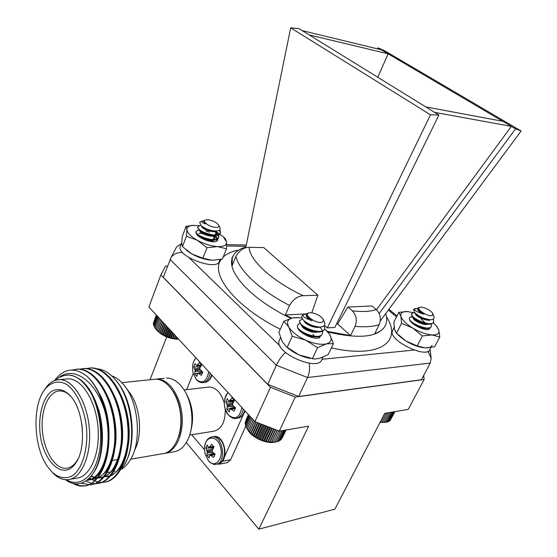 <?xml version="1.0" encoding="UTF-8"?>
<svg xmlns="http://www.w3.org/2000/svg" width="557" height="557" viewBox="0 0 557 557"><rect width="100%" height="100%" fill="white"/><g stroke="black" fill="none" stroke-linecap="round" stroke-linejoin="round"><path stroke-width="0.84" d="M376.483 309.755L511.354 126.362L377.945 47.825L377.5 48.856M377.778 77.277L388.104 53.806L309.149 34.903L434.592 112.354L511.354 126.362L515.538 128.827L379.185 313.535M434.592 112.354L438.902 115.014L334.861 327.405L327.293 327.913L324.473 325.365M309.149 34.903L298.928 28.595L290.698 27.85L245.721 247.795M306.642 313.876L285.309 314.97L289.543 305.459C259.889 290.267 238.563 269.999 235.959 256.29L232.206 265.48L232.241 258.406C233.787 252.878 238.333 249.097 245.867 247.064M336.484 324.083L337.598 324.014L350.597 335.606L327.307 331.359M291.631 318.117L285.309 314.97M385.702 313.626C386.948 317.567 387.011 321.111 385.89 324.258C384.33 328.512 380.598 331.673 374.68 333.74L379.143 324.71C373.016 326.701 364.995 327.244 355.074 326.339L350.597 335.606M337.598 324.014L347.874 307.067L352.184 310.792C362.342 312.017 370.37 311.607 376.267 309.574C380.41 313.751 381.364 318.799 379.143 324.71M347.874 307.067L371.979 305.946L376.267 309.574M298.622 396.48L421.405 379.749L430.248 363.067L307.555 377.521L298.622 396.48L267.708 384.337L163.271 277.268L171.208 257.209C174.104 253.755 177.906 252.203 182.626 252.544M285.497 352.49C281.974 355.645 278.925 359.885 276.349 365.218L267.708 384.337M311.781 312.818L317.887 295.231L263.74 247.566L249.167 247.322C249.362 260.07 272.241 281.313 303.266 295.704C297.821 296.025 293.247 299.276 289.543 305.459M317.887 295.231L303.266 295.704M355.074 326.339C357.302 320.296 356.334 315.116 352.184 310.792M235.959 256.29C239.329 250.372 243.729 247.385 249.167 247.322M515.538 128.827L521.129 130.986L384.121 50.464L377.945 47.825M521.129 130.986L380.264 320.957M438.902 115.014L430.477 114.791L327.293 327.913M430.477 114.791L290.698 27.85M302.221 30.628L381.225 49.754M425.75 106.895L502.755 121.301M175.615 248.756L176.68 246.709L181.22 243.931M309.128 363.241C310.04 368.309 309.518 373.065 307.555 377.521L276.349 365.218L170.01 259.395M427.936 351.321L431.167 358.13L430.248 363.067M82.45 429.976L81.747 423.564M71.414 397.057C67.731 392.991 63.916 390.944 59.961 390.917C48.744 390.868 40.668 409.576 42.374 430.227C43.892 450.885 54.934 469.175 66.179 468.305C70.189 467.971 73.712 465.568 76.755 461.092L78.154 458.738M71.797 397.552C84.058 412.646 86.314 448.441 75.829 462.944C63.352 482.042 41.754 460.952 39.819 430.484C38.76 413.802 43.091 398.359 50.861 391.856C57.211 387.86 63.714 389.176 70.377 395.804L71.797 397.552M47.47 466.522C33.1 446.422 31.993 404.354 45.396 388.633C51.397 381.844 58.958 380.208 66.534 384.379C76.546 391.23 84.664 408.845 86.607 428.779C87.964 448.747 82.763 467.079 73.844 474.752C66.931 479.521 59.077 478.421 51.982 472.009L47.47 466.522M43.543 391.23L46.447 386.892C50.304 382.102 54.725 379.686 59.71 379.644C73.141 379.449 87.198 401.694 89.343 428.507C91.654 455.32 81.28 478.909 67.745 479.702C62.739 480.03 57.921 477.92 53.284 473.359L52.212 472.245M65.385 379.108L68.253 378.83C81.754 378.621 95.874 400.692 98.018 427.303C100.337 453.906 89.914 477.349 76.316 478.171L70.314 479.243M65.531 479.709C77.75 489.109 92.197 482.125 98.498 461.537C104.848 441.151 101.395 410.474 90.478 392.212L85.889 385.716C80.264 378.704 74.366 375.146 68.205 375.021L63.881 375.606L58.945 377.528C74.234 365.434 96.103 381.406 104.939 411.581C101.096 395.623 95.024 383.794 86.718 376.1C75.063 367.154 64.668 368.205 55.526 379.254L54.516 380.605M58.945 377.528L55.707 380.201M66.401 479.751C78.544 487.103 92.065 478.651 97.816 458.508C103.616 438.45 100.378 409.82 90.478 392.212M101.875 482.251L104.117 482.202C119.713 481.067 131.689 454.394 128.389 423.557C125.297 393.221 108.142 367.676 91.452 367.933L89.252 368.045M79.059 369.242L84.121 368.581C100.754 368.33 117.868 394.057 120.96 424.594C124.267 455.64 112.333 482.466 96.807 483.567L97.621 483.413C113.155 482.313 125.095 455.508 121.788 424.483C118.697 393.966 101.583 368.254 84.943 368.504L82.742 368.616M91.049 484.646C106.533 483.567 118.425 456.622 115.111 425.416C112.02 394.711 94.941 368.838 78.349 369.089L76.156 369.194M74.742 483.817L79.609 485.586L84.42 485.885C97.308 484.771 108.204 465.979 108.887 440.281C109.771 415.042 99.919 387.275 86.718 376.1M104.939 411.581C114.192 446.394 101.973 485.92 83.578 486.038C80.083 486.352 76.546 485.495 72.981 483.462M71.797 370.029L77.527 369.159C94.112 368.915 111.177 394.809 114.276 425.534C117.583 456.768 105.698 483.727 90.227 484.799L81.594 483.267M96.807 483.567C93.27 483.887 89.698 483.044 86.091 481.039M85.611 368.657L90.645 368.003C107.327 367.745 124.476 393.305 127.567 423.661C130.874 454.519 118.906 481.213 103.317 482.348C99.376 482.71 95.414 481.659 91.432 479.187M88.967 478.665L91.111 478.992L89.649 477.969M66.791 375.077L68.365 375.007C81.851 376.344 92.142 388.591 99.25 411.755C105.008 433.033 102.739 458.843 94.3 471.549M97.099 389.928C117.771 419.894 109.736 480.218 87.275 480.162M100.845 385.096C111.351 398.366 117.555 422.129 115.703 442.857C112.89 464.782 105.503 476.82 93.555 478.985L91.543 479.02M107.856 384.929C118.244 398.346 124.225 421.802 122.289 442.244C119.386 463.807 111.985 475.657 100.079 477.795L98.116 477.829M97.691 477.809L94.634 477.272M94.182 477.14L91.341 475.998M114.791 384.783C125.06 398.332 130.818 421.482 128.792 441.645C125.812 462.839 118.39 474.501 106.533 476.611M95.901 368.79C103.142 368.873 110.008 372.96 116.504 381.058C132.803 400.748 136.834 444.577 124.308 465.137L117.464 473.603M102.251 402.015C115.508 433.945 105.9 478.832 87.212 480.204M107.271 397.259C123.153 429.538 113.008 479.389 92.734 479.131L91.146 479.187M90.714 479.166L88.688 478.923M114.47 397.754C129.649 429.955 119.282 478.122 99.264 477.941L94.251 477.53M93.806 477.412L91.035 476.388M121.6 398.339C136.04 430.422 125.471 476.869 105.733 476.757M116.504 381.058L117.966 383.028C133.367 401.583 137.078 443.699 124.879 463.793L124.308 465.137M111.866 375.961C116.058 377.34 120.013 380.264 123.731 384.734L124.545 385.757C138.491 402.802 141.84 440.573 130.86 458.996C128.305 463.542 125.297 466.863 121.83 468.959M125.708 387.345L129.182 392.065C140.308 405.726 143.065 435.414 134.488 450.411M153.119 379.421L155.521 379.171C167.023 378.816 178.894 395.359 180.642 415.299C182.543 435.233 173.735 453.029 162.171 453.802L130.756 459.184M194.748 373.942L196.955 376.372L197.38 373.963L198.007 373.26L201.369 375.321L202.741 372.013L199.817 369.124L200.012 367.599L201.683 364.946L199.448 362.53L196.816 365.817L195.061 363.644L193.711 366.938L195.117 370.273L194.748 373.942L201.112 372.32L201.599 371.143L195.089 371.442M200.604 365.914L200.311 366.972L193.711 366.938M206.87 455.334L209.133 458.007L209.585 455.73L210.205 455.111L213.665 457.388L215.079 454.178L212.683 452.18L212.043 450.766L213.992 446.923L211.702 444.263L209.042 447.466L208.29 447.041L207.19 444.952L205.798 448.148L207.218 451.462L206.87 455.334L213.261 453.363L213.477 452.883M213.261 453.363L213.679 454.032M212.586 447.292L212.44 447.884L205.798 448.148M212.955 448.476L212.44 447.884M226.929 409.374L229.303 411.992L229.811 409.562L230.48 408.88L234.058 411.101L235.548 407.731L233.063 405.747L232.394 404.319L234.406 400.351L232.004 397.747L229.226 401.103L228.454 400.72L227.263 398.715L225.808 402.07L227.381 405.649L226.929 409.374L233.397 407.55L233.884 406.436M233.397 407.55L233.689 408.009M232.784 401.082L232.541 401.966L225.808 402.07M233.007 402.481L232.541 401.966M178.567 436.911C183.608 423.306 181.046 402.739 172.949 391.118M164.12 378.287L156.907 379.025C168.346 378.676 180.155 394.976 182.007 414.749C184.005 434.523 175.434 452.395 163.967 453.523M208.757 371.721C206.738 381.656 202.588 384.253 196.301 379.512L192.896 372.368L192.555 366.283C192.952 362.67 194.135 359.919 196.092 358.04M208.395 460.709L205.108 454.025L204.454 448.984C204.168 436.347 216.123 433.778 220.154 445.962C224.471 458.035 215.274 469.286 208.395 460.709M241.863 407.508C239.677 417.729 235.2 420.236 228.426 415.042C223.106 409.52 222.981 396.786 228.217 392.755M166.529 378.036C171.535 378.029 176.263 380.494 180.726 385.43L183.65 389.266C192.506 402.182 194.644 425.116 188.203 438.937C184.485 446.888 179.479 451.219 173.185 451.915L165.756 453.189M184.694 390.93L185.3 391.898C192.882 404.925 194.511 418.732 190.188 433.325M189.679 435.038L213.373 431.285C221.373 429.551 225.341 422.255 225.279 409.388M224.297 403.143C221.192 392.824 216.165 387.456 209.216 387.031L207.719 387.206M193.195 373.587L186.595 389.656M191.692 434.718L204.475 449.778M219.59 464.106L227.214 462.651L230.654 459.727L222.515 461.259L219.082 464.204L217.376 463.967M222.515 461.259L222.863 460.479M224.631 456.517L243.444 414.366M230.654 459.727L245.832 426.021M150.014 379.742L166.682 336.985M186.317 442.557L258.817 529.15L334.875 509.195L384.776 413.329L408.246 409.374L424.135 379.491L295.287 397.064L279.308 431.118L308.627 426.175L258.817 529.15M148.858 306.984L254.904 421.6L270.465 387.324L160.882 274.949L148.858 306.984M279.308 431.118L254.904 421.6M423.682 375.453L424.135 379.491M295.287 397.064L270.465 387.324M160.882 274.949L165.499 266.135L167.469 266.135M323.13 319.356C321.528 315.666 311.878 311.467 308.641 313.048L308.634 313.055C302.911 315.011 317.379 324.592 322.336 322.078L323.387 320.999L323.13 319.356L324.397 321.988C325.713 325.232 324.125 326.91 319.627 327.036C313.326 326.479 307.972 324.223 303.579 320.275L302.012 318.319L301.769 316.098L303.481 314.413L306.427 314.245M324.39 325.476L324.731 328.644C322.782 336.407 297.361 326.2 299.701 320.658L302.514 319.07M319.871 327.091L319.843 327.036C322.148 329.584 323.011 331.735 322.454 333.497C320.498 341.323 295.147 331.15 297.494 325.532L297.675 325.107M302.012 318.319L301.803 315.993M324.446 329.257L324.446 329.25C323.652 331.178 321.493 332.104 317.984 332.042C311.307 331.415 305.765 329.138 301.365 325.232L299.422 321.271L299.687 320.735M322.169 334.109C321.34 336.094 319.105 337.034 315.485 336.929C308.968 336.275 303.565 334.054 299.262 330.252L299.213 330.204M303.474 314.42C301.79 316.132 304.651 318.221 312.045 320.686L307.339 316.71C306.051 315.123 306.03 314.023 307.283 313.41L308.202 313.166M307.283 313.41L308.634 313.055M312.045 320.686C308.105 318.736 306.183 316.982 306.294 315.415L306.294 315.415M320.045 327.036C315.22 328.985 303.844 323.645 304.031 320.7M318.743 331.436C314.775 334.534 301.734 328.957 301.81 325.636M316.682 331.311L317.142 332.104M316.425 336.337L309.838 336.867M312.832 334.186L314.663 336.463M316.982 326.771C312.087 326.186 308.244 324.599 305.438 322.002L304.261 320.902M309.337 319.21L310.138 319.467M317.762 331.408L315.067 331.694C310.158 331.227 306.225 329.653 303.28 326.973L301.365 325.232M302.813 326.472L302.089 325.03M306.83 323.972L312.63 326.66M317.358 331.38L317.636 331.965M315.408 336.303L312.651 336.567C307.854 336.08 304.018 334.541 301.128 331.93L299.262 330.252M300.689 331.464L299.882 329.953M304.373 328.727L310.702 331.659M315.171 336.282L315.415 336.818M303.92 334.054L304.484 334.27M306.287 335.112L308.188 336.233M274.385 442.195C266.525 444.054 252.46 437.753 248.081 430.422L247.781 429.934M282.42 437.635L286.082 429.969M281.591 438.777L286.04 429.983M280.596 439.752L281.257 439.487L285.727 430.032M279.433 440.58L280.352 440.274L285.142 430.129M278.11 441.248L279.266 440.928L284.3 430.276M276.641 441.757L278.013 441.464L283.2 430.457M274.998 442.119L276.592 441.854L281.849 430.686M251.179 417.576L246.535 427.867L250.629 433.262L256.861 437.893L262.424 440.476L268.098 442L274.866 442.14M250.33 416.657L245.888 426.516L246.57 427.79M249.627 415.898L245.442 425.193L245.978 426.321M249.083 415.306L245.205 423.926L245.595 424.873M248.694 414.888L245.177 422.714L245.428 423.438M248.471 414.645L245.484 422.032M248.408 414.582L245.769 420.66M275.033 442.112L280.275 430.951M273.32 442.314L278.688 430.874L273.348 442.223M271.663 442.349L277.295 430.331M271.558 442.181L277.135 430.269M269.922 442.244L275.764 429.732M269.672 442L275.457 429.614M268.098 442L274.121 429.092M267.729 441.673L273.668 428.918M266.232 441.624L272.373 428.41M265.738 441.207L271.788 428.187M264.331 441.116L270.549 427.699M263.726 440.601L269.832 427.421M262.424 440.476L268.669 426.968M261.72 439.863L267.826 426.641M260.523 439.724L266.754 426.223M259.736 439.007L265.8 425.847M258.664 438.853L264.826 425.471M257.807 438.039L263.774 425.061M256.861 437.893L262.911 424.719M255.942 436.973L261.762 424.274M255.141 436.834L261.024 423.988M254.173 435.818L259.799 423.508M253.512 435.706L259.193 423.271M252.523 434.592L257.912 422.77M252.001 434.509L257.431 422.589M250.998 433.304L256.109 422.067M250.629 433.262L255.774 421.941M249.62 431.974L254.521 421.183M249.397 431.981L254.368 421.022M248.415 430.617L253.289 419.853M248.331 430.686L253.254 419.818M247.378 429.238L252.168 418.641M180.517 245.783L180.183 246.66C176.792 256.673 218.031 271.663 219.402 260.989L219.966 259.59M194.323 225.307L186.142 226.281L182.243 236.572L181.742 243.179L182.466 246.674L192.005 254.034L185.982 249.842C193.725 255.962 202.539 259.43 212.426 260.258L222.382 259.075L226.525 248.77L226.567 242.058L223.343 236.822L216.005 231.566M432.768 313.709C431.717 310.604 422.415 306.072 419.713 307.353L419.442 307.478C415.578 309.323 429.287 317.65 432.406 315.325L432.768 313.709L433.868 316.39C434.627 318.555 433.52 319.676 430.547 319.746C423.988 318.966 418.613 316.467 414.415 312.254L413.719 309.581L414.478 308.731L417.381 308.62M433.353 319.084L433.687 321.828C431.8 327.871 409.458 317.713 411.616 313.73L413.607 312.804L414.986 312.902M427.936 319.46L428.444 319.927M429.245 320.755L428.152 319.502M431.174 323.506L431.438 326.144C429.628 332.083 408.016 322.545 409.374 318.263M414.415 312.254L413.698 309.65M433.443 322.266L433.409 322.371C432.81 323.617 431.348 324.223 429.029 324.181C422.053 323.352 416.455 320.846 412.243 316.661L411.574 313.89M430.289 319.739C426.272 321.765 414.29 315.645 415.529 313.584L415.599 313.591M426.711 319.189L427.762 320.087M431.195 326.583L431.16 326.687C430.533 327.969 429.029 328.581 426.648 328.519C421.28 328.038 416.371 326.123 411.908 322.782M414.478 308.731C413.976 310.305 417.137 312.143 423.954 314.239L418.425 309.915L418.147 307.805L419.713 307.353M423.954 314.239C419.762 312.282 417.687 310.618 417.743 309.239L417.882 309.017M428.131 319.495L428.549 320.094M428.765 323.617C425.82 326.848 411.978 320.247 413.322 317.908L413.322 317.908M425.311 323.074L426.356 324.432M426.488 327.962L422.262 328.679M423.202 327.46L423.786 328.184M423.828 328.24L424.169 328.748M419.261 310.771L418.579 310.089M428.451 319.551L428.354 319.551C423.146 318.945 419.129 317.225 416.302 314.392L414.777 312.658M428.869 319.614L429.12 320.045M428.229 323.575L426.008 323.896C420.876 323.283 416.914 321.577 414.123 318.778L412.243 316.661M413.67 318.068L413.649 317.26M426.196 323.269L426.913 324.376M425.931 327.92L423.668 328.226L418.377 327.098M411.456 322.336L411.428 321.605M424.058 327.641L424.441 328.212M424.497 328.303L424.713 328.693M384.929 422.408L380.034 422.429M390.38 419.985L394.976 411.609M389.559 420.758L390.074 420.57L394.76 411.644M388.584 421.384L389.343 421.162L394.3 411.727M387.47 421.865L388.452 421.635L393.59 411.846M386.224 422.213L387.4 421.997L392.643 412.006M380.292 421.948L381.907 422.422L386.057 422.262M386.21 422.234L391.467 412.201M384.887 422.352L390.074 412.438M383.446 422.338L388.473 412.709M381.907 422.422L386.83 412.981M381.907 422.192L386.697 413.009M380.403 422.227L385.061 413.28M219.862 229.728L220.6 232.652C219.681 239.009 196.377 231.364 197.846 226.838L199.782 225.592L201 225.529M216.012 231.942L216.52 232.415C218.316 234.142 219.075 235.736 218.797 237.191C217.857 243.597 194.595 235.987 196.092 231.399L198.821 230.062M219.507 230.104L220.37 233.216C219.966 234.581 218.553 235.374 216.137 235.597C209.279 235.514 203.549 233.606 198.96 229.888L197.624 227.409L197.832 226.943M213.811 230.946C217.314 233.425 218.901 235.695 218.574 237.762C218.156 239.155 216.701 239.963 214.208 240.185C207.462 240.088 201.822 238.208 197.275 234.553L195.876 232.45M218.678 225.188L219.757 227.228C220.781 229.373 219.813 230.633 216.868 231.002C210.664 230.925 205.338 229.073 200.896 225.432L199.733 222.215L201.467 221.352M215.169 227.347C218.219 227.555 219.381 226.81 218.636 225.105C216.555 222.431 213.066 220.649 208.165 219.764L205.067 220.078C201.871 221.456 209.376 226.887 215.169 227.347M202.302 221.032L203.758 221.011L201.843 221.22C201.258 221.811 202.414 222.716 205.324 223.928L203.716 221.157L204.92 220.126M205.324 223.928L203.688 221.352M217.007 230.988C213.227 233.453 200.896 228.593 201.738 226.281L201.759 226.184M215.002 231.044L216.276 234.274C215.517 239.009 199.009 233.849 199.97 230.849L199.977 230.821M212.6 234.915L214.487 238.807C213.491 240.819 210.609 241.278 205.846 240.192M198.348 236.036L198.215 235.402M212.788 241.209L210.943 239.524L212.544 241.731M214.8 231.03C209.704 230.883 205.672 229.575 202.699 227.103L200.896 225.432M215.698 231.058L216.499 233.71L213.122 235.604C208.06 235.52 204.015 234.232 200.98 231.733L198.96 229.888M200.423 231.071L200.214 230.187M213.456 235.012L214.71 238.243L211.235 240.171C206.271 240.088 202.282 238.814 199.267 236.349L197.275 234.553M198.71 235.702L198.445 234.782M211.757 239.601L212.941 241.752M178.713 339.248C169.022 338.983 161.391 335.627 155.821 329.173L155.612 328.853M158.515 317.427L154.693 327.439L156.413 329.8L159.824 332.835L165.965 336.282L172.893 338.482L178.456 338.969M157.784 316.634L154.08 326.36L154.707 327.412M157.199 316L153.648 325.309L154.129 326.221M156.747 315.513L153.405 324.292L153.753 325.037M156.454 315.192L153.356 323.332L153.572 323.868M156.308 315.039L153.593 322.712M177.85 339.06L178.052 338.538M177.718 338.802L177.892 338.364M176.256 338.976L176.917 337.312M176.005 338.656L176.653 337.02M174.599 338.781L175.699 335.996M174.23 338.398L175.33 335.599M172.893 338.482L174.418 334.611M172.412 338.022L173.951 334.109M171.159 338.078L173.081 333.17M170.574 337.542L172.524 332.564M169.412 337.57L171.716 331.687M168.736 336.957L171.069 330.99M167.678 336.971L170.324 330.19M166.919 336.282L169.6 329.403M165.965 336.282L168.931 328.679M165.144 335.516L168.137 327.822M164.315 335.516L167.546 327.189M163.431 334.666L166.689 326.263M162.721 334.68L166.195 325.727M161.802 333.754L165.29 324.745M161.224 333.782L164.886 324.306M160.27 332.78L163.939 323.283M159.824 332.835L163.633 322.956M158.863 331.756L162.658 321.897M158.55 331.847L162.456 321.688M157.582 330.698L161.46 320.609M157.408 330.83L161.37 320.512M156.454 329.619L160.367 319.426M155.487 328.526L159.379 318.36M302.973 327.565L304.463 327.976M305.814 328.435L309.873 330.308M311.224 331.109L312.686 332.09M302.075 332.438L304.958 333.323M306.768 334.158L309.469 335.85M309.964 336.226L310.938 337.048M320.728 335.439L318.395 337.974L319.419 337.73L321.41 334.973M304.728 327.795L311.272 330.795M300.947 331.659L302.381 331.847M309.706 335.223L311.015 336.268M311.203 336.435L311.941 337.145M310.994 331.735L306.461 329.396M312.811 326.708L306.97 324.063M300 323.61C297.445 324.327 296.756 325.922 297.925 328.372C300.453 333.908 314.447 340 319.419 337.73M308.62 324.557L308.272 324.446M301.887 318.075L296.554 317.511L292.794 317.845C287.677 319.091 286.333 322.12 288.77 326.924C291.798 331.888 297.452 336.31 305.716 340.195C314.092 343.801 320.999 345.027 326.423 343.871C331.331 342.36 332.39 339.199 329.612 334.395L324.64 328.867M298.705 317.622L292.794 317.845L283.833 321.285L278.911 332.327L282.204 341.538L286.159 346.635L298.942 354.886L314.35 359.035L319.572 358.381L328.226 354.537L333.434 343.599L329.612 334.395L326.158 330.245M283.833 321.285L288.77 326.924L292.223 336.247L287.14 347.471M292.223 336.247L305.716 340.195L317.594 347.672L312.359 358.84M317.594 347.672L326.423 343.871L333.434 343.599M298.942 354.886L287.621 347.847C294.284 353.284 301.866 356.828 310.353 358.464L298.942 354.886M212.781 239.83L213.275 241.766M201.439 238.152L206.682 240.394M216.067 236.44C217.884 238.702 217.836 240.359 215.935 241.425L216.582 241.202C218.302 240.192 218.135 238.605 216.067 236.44L214.466 235.075M198.863 233.306C201.307 233.077 204.335 233.877 207.942 235.702M200.005 237.275L203.841 238.326M206.877 239.816L208.75 241.09M213.073 240.436L212.168 239.628M217.348 239.837L213.791 235.033M209.293 232.165L205.791 230.911M199.121 230.034L198.459 230.118M195.911 231.872L196.329 233.752C198.605 238.424 212.718 243.604 216.582 241.202M199.246 225.696L192.437 225.418C188.781 225.87 186.936 227.249 186.915 229.547C187.27 232.875 190.738 236.447 197.324 240.276C204.203 243.98 210.922 246.09 217.488 246.598C223.705 246.8 226.734 245.289 226.567 242.058L225.334 238.675L223.343 236.822M215.761 231.434L215.093 231.078M186.142 226.281L186.915 229.547L186.449 236.196L182.466 246.674M192.005 254.034L202.873 258.176L212.064 260.244C205.519 259.813 198.828 257.738 192.005 254.034M186.449 236.196L197.324 240.276L206.988 247.691L202.873 258.176M206.988 247.691L217.488 246.598L226.525 248.77M416.072 321.173L420.089 323.213M425.423 327.864L425.632 328.463L425.04 327.808M430.004 327.509L428.284 329.507L429.057 329.333L430.443 327.272M414.067 324.285L418.773 326.68M420.096 327.648L420.626 328.087M429.92 328.017L429.837 327.572M427.818 324.167L427.135 323.436M425.04 322.782L421.113 318.973M412.222 316.634C409.743 316.808 408.88 317.866 409.611 319.809C411.254 324.508 424.859 331.185 429.057 329.333M428.368 323.909L428.006 323.554M414.895 312.916L406.666 311.474C402.21 311.558 400.295 313.145 400.908 316.223C402.057 319.899 405.983 323.833 412.702 328.031C419.651 332.104 426.07 334.402 431.96 334.938C437.468 335.133 439.745 333.434 438.777 329.848L436.514 326.068L433.074 322.67M429.517 319.976L429.008 319.634M407.891 311.523L398.77 312.359L393.883 322.106L394.412 329.138L396.145 332.835L406.025 341.072L417.207 345.876L425.179 347.888L434.627 346.83L439.8 337.041L438.777 329.848L436.799 326.388M398.77 312.359L400.908 316.223L401.52 323.311L396.507 333.232M401.52 323.311L412.702 328.031L422.366 335.934L417.207 345.876M422.366 335.934L431.96 334.938L439.8 337.041M397.259 333.998C404.459 341.232 413.252 345.82 423.647 347.749C418.042 346.962 412.166 344.734 406.025 341.072L396.946 333.678M425.2 347.888L425.179 347.888C428.96 348.048 431.264 347.199 432.079 345.34M279.656 339.617L279.175 340.682C274.079 352.804 319.001 372.382 321.953 359.307L414.06 350.054M392.727 330.343L392.434 330.928C387.7 339.944 427.101 359.439 429.941 349.406L430.909 347.561M394.481 326.848L394.412 329.138M396.507 316.863L388.347 310.054M246.02 246.319L226.678 245.978M188.955 257.592L280.018 345.967M386.461 316.773C402.697 341.49 379.846 358.959 331.387 347.902M280.282 329.257C234.678 306.496 209.467 273.571 221.352 259.304M223.134 257.202C226.664 253.755 231.803 251.402 238.549 250.149M232.701 256.958L232.067 258.838C227.409 273.104 252.718 300.223 290.914 318.319M327.885 332.014C359.592 339.31 378.704 337.222 385.235 325.741M198.849 373.51L202.574 372.758M202.546 372.856L198.974 373.573M202.699 372.229L198.097 373.274M195.103 371.296L201.411 370.99M195.068 369.952L199.97 369.416M200.13 369.73L195.117 370.273M194.713 368.908L199.893 368.045M199.872 368.184L194.769 369.033M196.976 365.754L201.063 365.858M201.028 365.914L196.886 365.81M197.7 365.093L201.606 365.058M201.523 365.169L197.61 365.204M211.096 455.424L215.051 454.331M215.023 454.449L211.221 455.501M210.268 455.111L214.57 453.774M214.598 453.802L210.33 455.125M207.246 452.813L212.704 452.193M212.844 452.319L207.232 452.959M207.218 451.462L212.071 450.62M212.05 450.968L207.267 451.797M206.842 450.355L212.635 448.984M212.523 449.165L206.905 450.495M209.181 447.41L213.804 447.187M213.791 447.215L209.147 447.438M209.919 446.791L213.756 446.498M213.811 446.596L209.822 446.902M231.399 409.165L235.444 408.19M235.416 408.302L231.524 409.235M230.563 408.88L235.353 407.585L230.591 408.894M227.353 406.701L233.613 406.213M233.78 406.352L227.34 406.854M227.326 405.308L232.422 404.598M232.582 404.918L227.381 405.649M226.936 404.208L232.666 403.052M232.596 403.212L226.998 404.34M229.387 401.04L233.947 401.012M229.226 401.103L233.905 401.075L229.317 401.089M230.166 400.379L234.33 400.211M234.393 400.323L230.062 400.49M210.128 373.204C209.014 379.052 206.494 382.193 202.574 382.624C201.035 382.986 198.988 382.018 196.426 379.728L192.896 372.368L192.555 366.29C192.938 362.753 194.087 359.975 196.001 357.935M211.333 436.987L212.238 436.834C223.162 435.163 226.95 463.744 215.817 464.266C214.403 465.032 211.959 463.89 208.485 460.855L205.108 454.025L204.454 448.984C204.795 441.819 207.385 437.767 212.238 436.834L214.013 436.542C216.241 436.403 218.337 437.426 220.3 439.619C227.096 446.728 225.174 463.682 217.599 463.925L216.652 464.106M243.263 409.019C242.142 414.756 239.587 417.896 235.597 418.446C233.926 418.968 231.573 417.896 228.544 415.243C223.113 407.195 222.967 399.648 228.085 392.615M211.563 374.757C210.184 379.568 207.782 382.123 204.349 382.429L203.486 382.52M213.15 436.681L214.013 436.542C225.139 434.46 229.679 461.774 218.469 463.758M244.676 410.551C243.284 415.23 240.854 417.771 237.386 418.182L236.586 418.3M232.241 258.406L232.067 258.838C231.635 258.608 232.004 257.619 233.174 255.879M176.68 246.709L171.208 257.209M246.285 245.031L226.699 244.662M396.953 315.979L388.918 309.281M431.083 357.503L430.011 349.274M117.729 459.553L111.95 460.535M68.184 467.964L66.179 468.305M71.268 396.876L70.377 395.804M76.755 461.092L75.829 462.944M51.982 472.009L53.284 473.359M45.396 388.633L46.447 386.892M59.71 379.644L68.253 378.83M54.781 380.508L55.526 379.254M83.578 486.038L84.413 485.885M90.227 484.799L91.056 484.646M103.303 482.348L104.11 482.202M77.527 369.159L78.356 369.089M84.121 368.581L84.936 368.504M90.638 368.003L91.452 367.933M92.734 479.131L93.555 478.985M99.264 477.941L100.079 477.795M107.39 472.594L110.404 472.051M113.092 471.57L115.02 471.222M121.872 382.645L155.521 379.171M202.706 372.194L198.007 373.26M201.021 365.928L196.816 365.817M214.549 453.76L210.205 455.111M213.777 447.236L209.042 447.466M235.333 407.571L230.48 408.88M205.31 382.318C208.395 381.636 210.616 379.268 211.987 375.216M238.424 418.022C241.487 417.235 243.701 414.888 245.066 410.969M184.088 389.942L209.216 387.031M299.422 321.264L299.701 320.658M306.406 314.315L305.111 314.19M317.984 332.042L315.067 331.694M315.485 336.929L312.651 336.567M248.081 430.422L247.419 429.336M181.735 242.56L180.183 246.66M411.338 314.266L411.616 313.73M413.545 309.936L413.719 309.581M417.785 308.655L415.717 308.494M415.007 312.923L413.607 312.804M412.73 317.205L411.512 317.1M425.604 323.408L425.966 323.826M426.035 323.902L426.495 324.425M423.334 327.613L424.337 328.741M429.029 324.181L426.008 323.896M426.648 328.519L423.668 328.226M218.574 237.762L218.797 237.191M220.37 233.223L220.6 232.652M197.624 227.409L197.846 226.838M205.067 220.078L204.231 220.37M201.843 221.22L200.36 221.742M203.716 221.157L203.507 221.7M216.499 233.71L216.269 234.274M214.71 238.243L214.487 238.814M201.049 225.578L199.782 225.592M215.058 231.044L216.52 232.415M199.204 230.111L198.111 230.118M212.663 234.984L214.647 236.822M216.137 235.597L213.122 235.604M214.208 240.185L211.235 240.171M155.821 329.173L154.937 327.808M326.444 330.524L326.973 331.011M296.554 317.511L296.039 317.455M192.437 225.418L191.768 225.425M436.514 326.068L437.273 326.931M280.505 337.702L279.175 340.682M322.956 357.197L321.953 359.307M394.126 327.558L392.434 330.928"/></g></svg>
